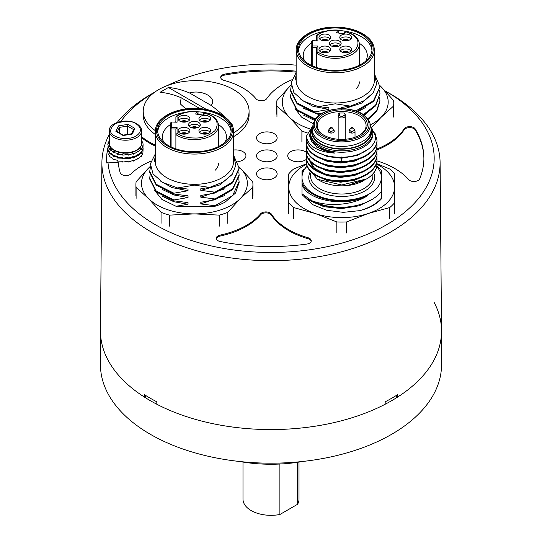 <?xml version="1.0" encoding="UTF-8"?>
<svg xmlns="http://www.w3.org/2000/svg" width="542" height="542" viewBox="0 0 542 542"><rect width="100%" height="100%" fill="white"/><g stroke="black" fill="none" stroke-linecap="round" stroke-linejoin="round"><path stroke-width="0.81" d="M110.514 153.352L109.775 153.603L109.741 152.79L108.048 150.581L107.844 148.169M108.414 150.527L108.048 150.581M107.817 148.562L108.034 153.603L109.708 155.818L109.741 156.631L112.932 158.406L112.987 159.213L117.384 160.29L117.451 161.082L122.621 161.286L122.702 162.072L128.142 161.299L128.224 162.072L128.02 161.326M128.224 162.072L133.4 160.33L133.468 161.082L137.878 158.467L137.939 159.213L141.144 155.9L141.177 156.631L140.703 156.489M141.177 156.631L142.681 153.582M143.095 148.169L142.898 150.486L142.681 149.741L141.218 153.522L140.703 152.648L141.177 152.79L137.993 156.11L137.343 155.026L137.939 155.371L133.542 157.993L132.973 156.679L133.468 157.241L128.298 158.996L128.02 157.485L128.224 158.23L122.777 159.009L122.702 158.23L117.519 158.034L117.451 157.241L113.041 156.177L112.987 155.371L109.775 153.603M122.98 158.21L122.777 159.009M113.84 155.662L113.041 156.177M118.102 157.322L117.519 158.034M137.939 159.213L137.343 158.867M133.468 161.082L132.973 160.52M142.885 153.603L143.102 148.562M297.423 161.78A10.291 5.942 180 0 1 287.734 155.852A10.291 5.942 180 0 1 298.635 149.917A10.291 5.942 180 0 1 306.406 152.397A10.291 5.942 0 0 0 305.309 151.645A10.291 5.942 0 0 0 294.089 150.358A10.291 5.942 0 0 0 287.734 155.852A10.291 5.942 0 0 0 290.749 160.053A10.291 5.942 0 0 0 306.562 159.172A10.291 5.942 180 0 1 297.423 161.78M267.443 149.917A10.291 5.942 180 0 1 277.131 155.852A10.291 5.942 180 0 1 266.237 161.78A10.291 5.942 180 0 1 256.549 155.852A10.291 5.942 180 0 1 267.443 149.917M186.13 121.936A3.53 2.039 0 0 0 184.023 121.53A3.53 2.039 0 0 0 181.909 121.936M206.922 133.935A3.53 2.039 0 0 0 204.815 133.535A3.53 2.039 0 0 0 202.701 133.935M206.922 121.936A3.53 2.039 0 0 0 204.815 121.53A3.53 2.039 0 0 0 202.701 121.936M196.529 127.939A3.53 2.039 0 0 0 194.415 127.533A3.53 2.039 0 0 0 192.308 127.939M186.13 133.935A3.53 2.039 0 0 0 184.023 133.535A3.53 2.039 0 0 0 181.909 133.935M181.313 121.781A3.53 2.039 180 0 1 184.023 121.049A3.53 2.039 180 0 1 186.726 121.781M202.105 133.786A3.53 2.039 180 0 1 204.815 133.054A3.53 2.039 180 0 1 207.518 133.786M202.105 121.781A3.53 2.039 180 0 1 204.815 121.049A3.53 2.039 180 0 1 207.518 121.781M191.712 127.783A3.53 2.039 180 0 1 194.415 127.052A3.53 2.039 180 0 1 197.125 127.783M181.313 133.786A3.53 2.039 180 0 1 184.023 133.054A3.53 2.039 180 0 1 186.726 133.786M187.241 121.604A4.119 2.378 0 0 0 184.023 120.71A4.119 2.378 0 0 0 180.804 121.604M208.033 133.61A4.119 2.378 0 0 0 204.815 132.715A4.119 2.378 0 0 0 201.59 133.61M208.033 121.604A4.119 2.378 0 0 0 204.815 120.71A4.119 2.378 0 0 0 201.59 121.604M197.64 127.607A4.119 2.378 0 0 0 194.415 126.713A4.119 2.378 0 0 0 191.197 127.607M187.241 133.61A4.119 2.378 0 0 0 184.023 132.715A4.119 2.378 0 0 0 180.804 133.61M189.348 120.209A5.881 3.394 0 0 0 184.023 118.251A5.881 3.394 0 0 0 178.697 120.209M210.14 132.207A5.881 3.394 0 0 0 204.815 130.256A5.881 3.394 0 0 0 199.49 132.207M210.14 120.209A5.881 3.394 0 0 0 204.815 118.251A5.881 3.394 0 0 0 199.49 120.209M199.741 126.205A5.881 3.394 0 0 0 194.415 124.254A5.881 3.394 0 0 0 189.09 126.205M189.348 132.207A5.881 3.394 0 0 0 184.023 130.256A5.881 3.394 0 0 0 178.697 132.207M171.909 147.302L171.909 128.955L175.893 128.955L177.071 127.316L171.909 127.316L171.909 128.955A1.179 0.677 180 0 1 170.757 128.407A1.179 0.942 -18.7 0 1 171.909 127.316A22.933 13.238 180 0 1 171.482 124.694A22.933 13.238 180 0 1 171.909 122.221A1.179 0.942 -161.3 0 0 170.798 122.804A1.179 1.179 0 0 1 171.909 122.004L177.071 122.221L177.071 116.103L175.893 116.815L175.893 122.004M175.893 128.955L175.893 134.64L177.071 133.427L177.071 127.316M171.909 122.004L177.071 122.221M197.342 114.057L198.054 112.56A1.179 1.179 0 0 0 197.078 111.401L196.949 111.388C188.684 111.002 181.766 112.614 176.197 116.232L175.893 116.815M203.074 115.04L195.648 114.003L203.541 115.351L204.774 112.953L210.635 115.405C217.471 119.274 218.9 124.369 214.937 130.683C208.785 135.92 201.949 138.366 194.436 138.007C188.182 137.966 182.769 136.672 178.203 134.131L177.071 133.427M202.749 115.466L203.541 115.351L202.749 115.466M184.023 115.371A5.881 3.394 0 0 0 178.142 118.766A5.881 3.394 0 0 0 184.023 122.16A5.881 3.394 0 0 0 189.903 118.766A5.881 3.394 0 0 0 184.023 115.371M204.815 127.377A5.881 3.394 0 0 0 198.934 130.771A5.881 3.394 0 0 0 204.815 134.165A5.881 3.394 0 0 0 210.696 130.771A5.881 3.394 0 0 0 204.815 127.377M204.815 115.371A5.881 3.394 0 0 0 198.934 118.766A5.881 3.394 0 0 0 204.815 122.16A5.881 3.394 0 0 0 210.696 118.766A5.881 3.394 0 0 0 204.815 115.371M194.415 121.374A5.881 3.394 0 0 0 188.535 124.768A5.881 3.394 0 0 0 194.415 128.163A5.881 3.394 0 0 0 200.296 124.768A5.881 3.394 0 0 0 194.415 121.374M184.023 127.377A5.881 3.394 0 0 0 178.142 130.771A5.881 3.394 0 0 0 184.023 134.165A5.881 3.394 0 0 0 189.903 130.771A5.881 3.394 0 0 0 184.023 127.377M205.1 112.783A1.179 0.434 106.3 0 0 204.774 112.953L211.224 115.344C215.994 118.19 218.426 121.652 218.528 125.73A24.112 13.923 180 0 1 194.415 139.646A24.112 13.923 180 0 1 177.37 135.568A24.112 13.923 180 0 1 175.893 134.64L175.893 148.86M218.528 163.183A24.112 13.923 180 0 1 215.235 170.208M219.368 226.122L219.368 215.127A58.516 33.78 180 0 0 227.775 212.322L227.775 223.324M227.775 212.322L240.255 198.623A52.926 30.555 0 0 0 240.255 168.067L252.728 181.766A58.516 33.78 180 0 1 252.931 184.571A58.516 33.78 180 0 1 252.728 187.369L252.728 198.372M135.906 195.567L135.906 184.571A58.516 33.78 180 0 0 136.11 187.369L136.11 198.372M135.906 184.571A58.516 33.78 180 0 1 136.11 181.766L148.583 168.067A52.926 30.555 0 0 0 148.583 198.623L161.055 212.322A58.516 33.78 180 0 0 169.463 215.127L169.463 226.122M161.055 223.324L161.055 212.322M169.463 215.127L194.415 213.9L219.368 215.127M136.11 187.369L148.583 198.623A52.926 30.555 0 0 0 194.415 213.9A52.926 30.555 0 0 0 240.255 198.623L252.728 187.369M239.069 166.943A52.926 30.555 0 0 1 240.255 168.067L239.069 166.895M150.344 166.333L148.583 168.067A52.926 30.555 0 0 1 150.351 166.428M175.893 121.713A32.025 18.489 0 0 0 175.195 122.004M170.384 124.579A32.025 18.489 0 0 0 162.397 136.794A32.025 18.489 0 0 0 163.86 142.316M201.407 190.438L214.957 192.18L214.957 193.027L200.804 195.486L200.804 197.18L214.957 198.955L214.957 199.802L200.804 202.254L200.804 203.948L214.957 205.723L214.957 206.265A44.695 25.806 180 0 0 225.221 202.044L235.492 193.081L239.11 182.471L238.839 178.664M214.957 206.265L176.001 206.265L188.033 204.293L173.84 201.726L162.553 196.34M188.033 204.293L188.033 202.6L173.88 200.825L156.238 191.915L149.727 179.09L149.727 178.243L156.238 191.069L173.88 199.984L188.033 197.525L173.84 194.951L162.546 189.571M173.88 200.825L173.88 199.984M150.046 175.276L149.727 178.243M188.033 197.525L188.033 195.831L173.88 194.056L156.238 185.14L149.727 172.315L149.727 171.468L156.238 184.294L173.88 193.209L188.033 190.75L171.99 187.566L160.08 180.838M173.88 194.056L173.88 193.209M150.419 167.132L149.727 171.468M214.957 192.18L232.599 182.092L239.11 168.088L233.521 155.053M239.11 168.088L239.11 168.935L232.599 182.939L214.957 193.027M224.571 188.873L200.804 197.18M214.957 198.955L232.599 188.86L239.11 174.856L238.839 171.895M239.11 174.856L239.11 175.703L232.599 189.707L214.957 199.802M214.957 205.723L232.599 195.628L239.11 181.624M224.578 195.642L200.804 203.948M185.228 112.384A36.754 21.219 0 0 0 157.722 131.733M231.922 174.727L219.727 184.964L200.804 190.411L200.804 188.731L209.571 187.417L223.053 182.112L232.233 174.328L235.872 165.174L233.521 155.954M188.033 190.75L188.033 189.063L177.546 187.945L194.415 185.134L209.571 187.417M154.172 189.822L161.821 199.334L176.001 206.265M194.415 109.308A36.754 21.219 0 0 0 157.661 130.527A36.754 21.219 0 0 0 194.415 151.746A36.754 21.219 0 0 0 231.17 130.527A36.754 21.219 0 0 0 194.415 109.308M155.31 157.248L154.26 161.543L155.31 156.157M155.31 153.881L150.391 163.806L153.034 173.921L162.668 182.458L177.546 187.945M194.415 184.321A39.105 22.581 0 0 0 233.521 161.74L233.521 131.489A39.105 22.581 180 0 1 222.071 147.458A39.105 22.581 180 0 1 194.415 154.07A39.105 22.581 180 0 1 155.31 131.489L155.31 161.74A39.105 22.581 0 0 0 194.415 184.321M224.977 142.316A32.025 18.489 0 0 0 226.441 136.794A32.025 18.489 0 0 0 218.453 124.579M231.116 131.733A36.754 21.219 0 0 0 197.776 111.801M233.521 150.039A10.291 5.942 180 0 1 236.258 149.917A10.291 5.942 180 0 1 245.946 155.852A10.291 5.942 180 0 1 237.816 161.658A10.291 5.942 0 0 0 245.946 155.852A10.291 5.942 0 0 0 242.931 151.645A10.291 5.942 0 0 0 233.521 150.039M330.119 128.237A1.179 0.677 180 0 1 330.22 127.959A1.179 0.677 180 0 1 331.298 127.56A1.179 0.677 180 0 1 332.368 127.959A1.179 0.677 180 0 1 332.47 128.237A1.179 0.677 180 0 1 331.298 128.921A1.179 0.677 180 0 1 330.119 128.237M350.911 128.237A1.179 0.677 180 0 1 351.013 127.959A1.179 0.677 180 0 1 352.083 127.56A1.179 0.677 180 0 1 353.16 127.959A1.179 0.677 180 0 1 353.262 128.237A1.179 0.677 180 0 1 352.083 128.921A1.179 0.677 180 0 1 350.911 128.237M331.298 133.075A2.94 1.701 180 0 0 334.238 131.381A2.94 2.94 0 0 0 333.621 129.579L333.838 130.175L331.298 131.645L330.444 131.564A2.94 0.847 64.8 0 0 331.298 133.075A2.94 1.701 180 0 1 328.357 131.381A2.94 2.94 0 0 1 328.967 129.579L328.75 130.175L330.444 131.564M355.024 137.241L355.024 131.381A2.94 2.94 0 0 0 354.414 129.579L354.631 130.175L352.083 131.645L351.236 131.564A2.94 0.847 64.8 0 0 352.083 133.075A2.94 1.701 180 0 1 349.143 131.381A2.94 2.94 0 0 1 349.759 129.579L349.543 130.175L351.236 131.564M339.339 114.985A2.351 1.355 0 0 0 341.69 116.347A2.351 1.355 0 0 0 344.041 114.985L344.041 113.014L339.339 113.014L338.161 114.057L338.161 115.947L339.339 114.985L339.339 113.014M344.041 114.985L345.22 115.947A3.53 2.039 180 0 1 341.69 117.987A3.53 2.039 180 0 1 338.161 115.947L338.161 139.267M344.041 113.014L345.22 114.057L345.22 139.267M355.024 131.381A2.94 1.701 180 0 1 352.083 133.075M359.353 135.324A24.404 14.092 0 0 0 366.094 125.602A24.404 14.092 0 0 0 341.69 111.51A24.404 14.092 0 0 0 317.287 125.602A24.404 14.092 0 0 0 324.028 135.324M367.273 124.64A25.582 14.77 0 0 0 341.69 109.87A25.582 14.77 0 0 0 316.108 124.64A25.582 14.77 0 0 0 323.601 135.08A25.582 14.77 0 0 0 359.78 135.08A25.582 14.77 0 0 0 367.273 124.64M371.094 129.443A29.403 16.978 180 0 1 341.69 146.415A29.403 16.978 180 0 1 312.287 129.443L312.287 131.841A29.403 16.978 0 0 0 341.69 148.82A29.403 16.978 0 0 0 371.094 131.841L371.094 129.443A29.403 16.978 180 0 0 370.863 127.309L369.996 123.366A28.53 16.47 180 0 1 370.22 125.432A28.53 16.47 180 0 1 361.866 137.079A28.53 16.47 180 0 1 341.69 141.902A28.53 16.47 180 0 1 313.161 125.432A28.53 16.47 180 0 1 313.384 123.366L312.517 127.309A29.403 16.978 180 0 0 312.287 129.443M311.027 129.457L309.59 135.005C310.688 144.47 319.136 150.513 334.936 153.122L316.711 147.167L309.59 136.035L309.59 134.992M368.763 148.833L357.131 155.507L341.69 158.176L327.592 156.638L316.359 151.719M372.855 132.804L372.855 134.24A31.165 17.994 180 0 1 341.69 152.234A31.165 17.994 180 0 1 310.525 134.24L310.525 132.804A31.165 17.994 180 0 0 341.69 150.798A31.165 17.994 180 0 0 372.855 132.804L370.511 125.71M371.426 127.214L375.531 136.421C376.331 147.099 360.301 157.085 341.69 157.261C331.087 157.39 322.144 155.249 314.861 150.832C309.319 147.18 306.501 142.952 306.406 138.142L306.515 136.001L312.165 126.835M374.8 132.641L376.975 139.944C377.456 151.232 360.545 161.394 341.69 161.516C322.836 162.194 305.925 152.83 306.406 142.343L306.406 142.946C305.925 153.427 322.836 162.796 341.69 162.112C360.545 161.99 377.456 151.828 376.975 140.541L376.975 139.944M334.936 153.122C318.574 152.051 309.116 146.828 306.582 137.458L306.515 136.001M306.609 145.046L306.406 147.749C305.925 158.23 322.836 167.593 341.69 166.916C360.545 166.794 377.456 156.631 376.975 145.344L376.798 142.641M306.609 149.843L306.406 152.546C305.925 163.034 322.836 172.397 341.69 171.719C360.545 171.597 377.456 161.435 376.975 150.148L376.798 147.444M365.708 156.096L354.421 161.143L340.742 162.993L327.239 161.347L316.46 156.591M365.714 160.893L354.434 165.947L340.749 167.796L327.239 166.15L316.453 161.394M365.701 165.703L354.421 170.75L340.742 172.593L327.239 170.954L316.46 166.198M306.406 147.146C305.925 157.634 322.836 166.997 341.69 166.319C360.545 166.198 377.456 156.028 376.975 144.748M306.609 140.249L306.406 142.343M376.798 152.248L376.975 154.348C377.456 165.635 360.545 175.798 341.69 175.92C322.836 176.597 305.925 167.234 306.406 156.746L306.609 154.646M306.406 151.95C305.925 162.431 322.836 171.794 341.69 171.116C360.545 170.994 377.456 160.832 376.975 149.545M309.59 158.847L309.685 160.188M309.821 160.947L314.502 168.271L324.401 173.697M364.82 179.937L348.445 185.208L366.609 178.914L341.69 184.985L317.436 179.294L308.039 168.047M365.694 170.506L354.414 175.554L340.742 177.397L327.239 175.757L316.467 171.001M313.398 168.433L309.611 160.703M365.708 175.303L354.427 180.35L340.749 182.2L327.246 180.561L316.46 175.804M376.975 154.348L376.975 154.951C377.462 166.231 360.545 176.401 341.69 176.523C322.836 177.2 305.925 167.837 306.406 157.349L306.406 156.746M376.975 159.307L376.975 159.748C377.462 171.035 360.545 181.204 341.69 181.319C322.836 182.004 305.925 172.634 306.406 162.153L306.406 161.712M376.975 164.145L376.975 164.49C376.88 169.483 374.061 173.894 368.519 177.722C374.061 173.711 376.88 169.124 376.975 163.955L376.798 161.855M368.519 177.722L366.609 178.914M306.609 159.45L306.406 161.55C305.925 172.038 322.836 181.401 341.69 180.723C360.545 180.601 377.456 170.439 376.975 159.152L376.798 157.051M372.855 174.036L372.855 176.014A31.165 17.994 0 0 1 341.69 194.009A31.165 17.994 0 0 1 310.525 176.014L310.525 173.44M363.729 180.574A31.165 17.994 180 0 1 319.651 180.574L317.436 179.294M301.996 193.779L311.616 200.628A44.695 25.806 0 0 0 341.69 207.342L343.804 207.308C325.18 207.782 311.243 203.548 301.996 194.625L301.996 182.139M376.758 166.719A39.695 22.92 180 0 1 381.385 177.458A39.695 22.92 180 0 1 341.69 200.371A39.695 22.92 180 0 1 301.996 177.458L301.996 183.162C303.581 186.814 306.555 190.032 310.925 192.817C324.34 202.512 351.487 203.86 367.571 195.635C345.505 208.169 305.383 200.31 301.996 183.833M307.029 165.805L301.996 172.593L301.996 177.458A39.695 22.92 180 0 1 307.151 166.157M373.424 198.663L359.305 205.77L341.575 208.609L323.872 206.698L309.814 200.526M381.385 198.189C376.527 203.731 369.373 207.871 359.935 210.614A44.695 25.806 180 0 0 381.385 198.914L381.385 185.865M367.571 195.635C353.987 204.964 328.547 207.396 311.616 200.628M303.879 169.287L301.996 171.089L301.996 174.361M343.804 207.308C361.318 205.994 373.844 200.709 381.385 191.462L381.385 170.554L376.886 165.913M381.385 179.842L381.385 173.447M359.935 210.614L343.343 212.342L326.887 210.323L313.039 204.801L304.069 196.59M301.996 185.865L301.996 183.372M376.975 164.28A52.926 30.555 180 0 1 394.617 187.058A52.926 30.555 180 0 1 368.154 213.521A52.926 30.555 180 0 1 315.227 213.521A52.926 30.555 180 0 1 288.764 187.058A52.926 30.555 180 0 1 306.596 164.185M376.975 163.752L389.759 169.023A58.516 33.78 0 0 1 394.617 173.874L394.617 202.688A58.516 33.78 180 0 1 389.759 207.539L368.154 213.521L346.548 221.949A58.516 33.78 180 0 1 336.833 221.949L315.227 213.521L293.622 207.539A58.516 33.78 180 0 1 288.764 202.688L288.764 173.874A58.516 33.78 180 0 1 293.622 169.023L306.521 163.711M293.622 207.539L293.622 218.541M288.764 213.683L288.764 202.688M346.548 221.949L346.548 232.945M336.833 232.945L336.833 221.949M394.617 202.688L394.617 213.683M389.759 218.541L389.759 207.539M314.861 150.832C309.319 147.004 306.501 142.593 306.406 137.6M185.886 108.969L180.229 103.827L181.177 97.75A114.572 66.151 -120 0 0 160.086 92.296L168.406 87.492A114.572 66.151 60 0 1 189.497 92.946L211.123 105.433A114.572 66.151 60 0 1 224.991 117.052M189.497 92.946C202.322 89.152 217.728 97.994 211.123 105.433M168.406 87.492L206.617 109.559M231.332 123.827L232.213 124.335L231.786 124.646M230.452 122.472A114.572 66.151 60 0 1 232.213 124.335M181.177 97.75L200.066 108.657M155.337 130.649A52.926 30.555 180 0 1 143.224 111.198A52.926 30.555 180 0 1 158.725 89.586A52.926 30.555 180 0 1 216.407 82.967A52.926 30.555 180 0 1 249.076 111.198A52.926 30.555 180 0 1 233.575 132.804A52.926 30.555 180 0 1 233.521 132.831M249.076 111.198L249.076 115.04A52.926 30.555 180 0 1 233.575 136.645A52.926 30.555 180 0 1 233.521 136.672M155.31 134.47A52.926 30.555 180 0 1 143.224 115.04L143.224 111.198M326.975 40.623A3.53 2.039 0 0 0 324.861 40.216A3.53 2.039 0 0 0 322.754 40.623M347.768 52.621A3.53 2.039 0 0 0 345.654 52.222A3.53 2.039 0 0 0 343.547 52.621M347.768 40.623A3.53 2.039 0 0 0 345.654 40.216A3.53 2.039 0 0 0 343.547 40.623M337.368 46.619A3.53 2.039 0 0 0 335.261 46.219A3.53 2.039 0 0 0 333.147 46.619M326.975 52.621A3.53 2.039 0 0 0 324.861 52.222A3.53 2.039 0 0 0 322.754 52.621M322.158 40.467A3.53 2.039 180 0 1 324.861 39.735A3.53 2.039 180 0 1 327.571 40.467M342.95 52.466A3.53 2.039 180 0 1 345.654 51.741A3.53 2.039 180 0 1 348.364 52.466M342.95 40.467A3.53 2.039 180 0 1 345.654 39.735A3.53 2.039 180 0 1 348.364 40.467M332.551 46.47A3.53 2.039 180 0 1 335.261 45.738A3.53 2.039 180 0 1 337.964 46.47M322.158 52.466A3.53 2.039 180 0 1 324.861 51.741A3.53 2.039 180 0 1 327.571 52.466M328.086 40.291A4.119 2.378 0 0 0 324.861 39.397A4.119 2.378 0 0 0 321.643 40.291M348.879 52.296A4.119 2.378 0 0 0 345.654 51.402A4.119 2.378 0 0 0 342.436 52.296M348.879 40.291A4.119 2.378 0 0 0 345.654 39.397A4.119 2.378 0 0 0 342.436 40.291M338.479 46.294A4.119 2.378 0 0 0 335.261 45.399A4.119 2.378 0 0 0 332.043 46.294M328.086 52.296A4.119 2.378 0 0 0 324.861 51.402A4.119 2.378 0 0 0 321.643 52.296M330.186 38.889A5.881 3.394 0 0 0 324.861 36.937A5.881 3.394 0 0 0 319.536 38.889M350.979 50.894A5.881 3.394 0 0 0 345.654 48.943A5.881 3.394 0 0 0 340.329 50.894M350.979 38.889A5.881 3.394 0 0 0 345.654 36.937A5.881 3.394 0 0 0 340.329 38.889M340.586 44.891A5.881 3.394 0 0 0 335.261 42.94A5.881 3.394 0 0 0 329.936 44.891M330.186 50.894A5.881 3.394 0 0 0 324.861 48.943A5.881 3.394 0 0 0 319.536 50.894M312.754 65.989L312.754 47.642L316.738 47.642L317.91 46.002L312.754 46.002L312.754 47.642A1.179 0.677 180 0 1 311.603 47.093A1.179 0.942 -18.7 0 1 312.754 46.002A22.933 13.238 180 0 1 312.327 43.38A22.933 13.238 180 0 1 312.754 40.907A1.179 0.942 -161.3 0 0 311.643 41.49A1.179 1.179 0 0 1 312.754 40.691L317.91 40.907L317.91 34.79L316.738 35.501L316.738 40.691M316.738 47.642L316.738 53.326L317.91 52.113L317.91 46.002M312.754 40.691L317.91 40.907M338.181 32.744L338.899 31.246A1.179 1.179 0 0 0 337.917 30.088L337.795 30.074C329.529 29.688 322.612 31.301 317.043 34.918L316.738 35.501M343.913 33.726L336.494 32.689L344.387 34.038L345.613 31.639L351.48 34.092C358.309 37.96 359.746 43.055 355.782 49.369C349.631 54.606 342.795 57.046 335.281 56.693C329.021 56.646 323.608 55.359 319.042 52.818L317.91 52.113M343.594 34.153L344.387 34.038L343.594 34.153M324.861 34.058A5.881 3.394 0 0 0 318.981 37.452A5.881 3.394 0 0 0 324.861 40.846A5.881 3.394 0 0 0 330.742 37.452A5.881 3.394 0 0 0 324.861 34.058M345.654 46.056A5.881 3.394 0 0 0 339.773 49.457A5.881 3.394 0 0 0 345.654 52.852A5.881 3.394 0 0 0 351.534 49.457A5.881 3.394 0 0 0 345.654 46.056M345.654 34.058A5.881 3.394 0 0 0 339.773 37.452A5.881 3.394 0 0 0 345.654 40.846A5.881 3.394 0 0 0 351.534 37.452A5.881 3.394 0 0 0 345.654 34.058M335.261 40.061A5.881 3.394 0 0 0 329.38 43.455A5.881 3.394 0 0 0 335.261 46.849A5.881 3.394 0 0 0 341.142 43.455A5.881 3.394 0 0 0 335.261 40.061M324.861 46.056A5.881 3.394 0 0 0 318.981 49.457A5.881 3.394 0 0 0 324.861 52.852A5.881 3.394 0 0 0 330.742 49.457A5.881 3.394 0 0 0 324.861 46.056M345.945 31.47A1.179 0.434 106.3 0 0 345.613 31.639L352.063 34.031C356.839 36.876 359.271 40.332 359.373 44.41A24.112 13.923 180 0 1 335.261 58.333A24.112 13.923 180 0 1 318.208 54.254A24.112 13.923 180 0 1 316.738 53.326L316.738 67.54M359.373 81.862A24.112 13.923 180 0 1 356.074 88.888M371.649 127.465L381.094 117.309A52.926 30.555 0 0 0 381.094 86.754L393.573 100.453A58.516 33.78 180 0 1 393.77 103.251A58.516 33.78 180 0 1 393.573 106.056L393.573 117.058M276.745 114.254L276.745 103.251A58.516 33.78 180 0 0 276.948 106.056L276.948 117.058M276.745 103.251A58.516 33.78 180 0 1 276.948 100.453L289.428 86.754A52.926 30.555 0 0 0 289.428 117.309L301.901 131.008A58.516 33.78 180 0 0 307.389 132.959M301.901 142.011L301.901 131.008M370.335 124.911A52.926 30.555 0 0 0 381.094 117.309L393.573 106.056M379.915 85.629A52.926 30.555 0 0 1 381.094 86.754L379.908 85.582M291.183 85.019L289.428 86.754A52.926 30.555 0 0 1 291.19 85.108M276.948 106.056L289.428 117.309A52.926 30.555 0 0 0 310.038 128.894M316.738 40.399A32.025 18.489 0 0 0 316.04 40.691M311.223 43.258A32.025 18.489 0 0 0 303.235 55.48A32.025 18.489 0 0 0 304.699 61.002M368.269 119.348L376.927 110.886L379.956 101.158L379.678 97.35M314.509 120.358L303.391 115.026M314.977 119.558L297.084 110.595L290.566 97.77L290.566 96.93L297.084 109.748L314.719 118.664L315.776 118.42M314.719 119.511L314.719 118.664M290.891 93.962L290.566 96.93M319.455 114.897L303.391 108.258M321.088 113.8L314.719 112.743L297.084 103.827L290.566 91.002L290.566 90.155L297.084 102.98L314.719 111.896L328.872 109.437L312.836 106.252L300.918 99.525M314.719 112.743L314.719 111.896M291.264 85.819L290.566 90.155M355.884 110.839L373.465 100.751L379.956 86.774L374.366 73.732M379.956 86.774L373.817 101.239L357.097 111.273M365.416 107.56L357.977 111.625M363.425 114.538L375.606 105.121L379.956 93.542L379.678 90.582M379.956 93.542L375.796 105.717L364.109 115.033M367.869 118.773L376.819 110.209L379.956 100.311M365.416 114.328L364.224 115.121M326.074 31.07A36.754 21.219 0 0 0 298.567 50.413M372.767 93.414L361.663 103.082L344.455 108.698M341.643 109.091L341.643 107.418L343.161 107.235M328.872 109.437L328.872 107.743L318.391 106.625L335.261 103.82L350.417 106.103L363.892 100.798L373.079 93.014L376.71 83.861L374.366 74.64M295.017 108.508L301.481 117.072L313.303 123.739M335.261 27.994A36.754 21.219 0 0 0 298.507 49.214A36.754 21.219 0 0 0 335.261 70.433A36.754 21.219 0 0 0 372.015 49.214A36.754 21.219 0 0 0 335.261 27.994M350.417 106.103L343.174 107.214M296.156 75.934L295.099 80.23L296.156 74.843M296.156 72.567L291.237 82.486L293.879 92.607L303.513 101.144L318.391 106.625M335.261 103A39.105 22.581 0 0 0 374.366 80.426L374.366 50.176A39.105 22.581 180 0 1 335.261 72.75A39.105 22.581 180 0 1 296.156 50.176L296.156 80.426A39.105 22.581 0 0 0 335.261 103M365.816 61.002A32.025 18.489 0 0 0 367.286 55.48A32.025 18.489 0 0 0 359.299 43.258M371.954 50.413A36.754 21.219 0 0 0 338.615 30.488M296.156 72.14A5.881 3.394 0 0 0 296.013 72.127A152.898 88.271 0 0 0 224.801 75.06A5.881 3.394 0 0 0 220.757 77.818M220.079 235.12L220.079 236.082A73.509 42.439 0 0 0 260.594 214.788L260.594 213.833A73.509 42.439 180 0 1 220.079 235.12A5.881 3.394 0 0 0 216.251 238.304A5.881 3.394 0 0 0 220.174 241.502A152.898 88.271 0 0 0 306.758 244.076A5.881 3.394 0 0 0 311.264 240.777A5.881 3.394 0 0 0 309.543 238.372A5.881 3.394 0 0 0 308.025 237.742A74.979 43.285 180 0 1 288.669 229.672A74.979 43.285 180 0 1 271.4 214.124A5.881 3.394 0 0 0 270.045 212.904A5.881 3.394 0 0 0 260.594 213.833M220.079 236.082A5.881 3.394 0 0 0 216.305 238.785M311.203 241.258A5.881 3.394 0 0 0 309.543 239.334A5.881 3.394 0 0 0 308.025 238.704L308.025 237.742M271.4 214.124L271.4 215.086A74.979 43.285 0 0 0 288.669 230.635A74.979 43.285 0 0 0 308.025 238.704M271.4 215.086A5.881 3.394 0 0 0 270.045 213.866A5.881 3.394 0 0 0 260.594 214.788M423.891 158.731A152.898 88.271 0 0 0 415.199 129.863A5.881 3.394 0 0 0 413.817 128.596A5.881 3.394 0 0 0 404.142 129.809L404.142 128.847A73.509 42.439 180 0 1 376.961 148.982M376.975 149.938A73.509 42.439 0 0 0 404.142 129.809M395.66 395.877L397.665 397.035L397.652 394.623A170.52 98.448 180 0 1 385.179 401.825L385.193 404.237A170.54 98.461 0 0 1 156.807 404.237L156.821 401.825A170.52 98.448 0 0 1 150.425 398.316A170.52 98.448 0 0 1 144.348 394.623L144.335 397.035L146.34 395.877M141.631 137.634A66.158 38.197 0 0 0 149.368 143.007A66.158 38.197 0 0 0 155.31 146.049M385.118 90.907A163.183 94.213 180 0 1 385.572 91.164A163.183 94.213 180 0 1 386.385 91.632A163.183 94.213 180 0 1 386.385 224.869A163.183 94.213 180 0 1 155.615 224.869A163.183 94.213 180 0 1 107.96 162.105L106.767 163.006A164.362 94.897 180 0 1 107.817 147.837M107.96 162.105L118.291 162.62A152.898 88.271 0 0 0 120.161 172.695A5.881 3.394 0 0 0 124.89 175.472A5.881 3.394 0 0 0 131.035 173.853A73.509 42.439 180 0 1 150.947 161.13M155.31 145.087A66.158 38.197 180 0 1 149.368 142.045A66.158 38.197 180 0 1 141.631 136.672M259.564 178.054A10.291 5.942 0 0 0 270.783 179.341A10.291 5.942 0 0 0 277.131 173.853A10.291 5.942 0 0 0 274.117 169.653A10.291 5.942 0 0 0 262.904 168.366A10.291 5.942 0 0 0 256.549 173.853A10.291 5.942 0 0 0 259.564 178.054M259.564 142.045A10.291 5.942 0 0 0 270.783 143.332A10.291 5.942 0 0 0 277.131 137.844A10.291 5.942 0 0 0 274.117 133.644A10.291 5.942 0 0 0 262.904 132.356A10.291 5.942 0 0 0 256.549 137.844A10.291 5.942 0 0 0 259.564 142.045M259.564 160.053A10.291 5.942 0 0 0 270.783 161.34A10.291 5.942 0 0 0 277.131 155.852A10.291 5.942 0 0 0 274.117 151.645A10.291 5.942 0 0 0 262.904 150.358A10.291 5.942 0 0 0 256.549 155.852A10.291 5.942 0 0 0 259.564 160.053M296.156 71.178A5.881 3.394 0 0 0 296.013 71.165A152.898 88.271 0 0 0 224.801 74.105A5.881 3.394 0 0 0 220.696 77.337A5.881 3.394 0 0 0 224.097 80.412A66.158 38.197 180 0 1 256.014 98.773A5.881 3.394 0 0 0 261.529 100.724A5.881 3.394 0 0 0 266.806 98.563A73.509 42.439 180 0 1 291.792 79.809M376.927 160.852A74.979 43.285 180 0 1 408.682 179.626A5.881 3.394 0 0 0 414.61 181.475A5.881 3.394 0 0 0 419.657 178.894A152.898 88.271 0 0 0 423.898 158.25A152.898 88.271 0 0 0 415.199 128.908A5.881 3.394 0 0 0 413.817 127.634A5.881 3.394 0 0 0 404.142 128.847M385.572 91.164L389.732 93.536A169.104 97.628 180 0 1 390.572 94.017A169.104 97.628 180 0 1 440.097 162.573A169.104 97.628 180 0 1 336.101 253.155A169.104 97.628 180 0 1 151.428 232.084A169.104 97.628 180 0 1 101.903 162.573L100.466 330.62A170.54 98.461 0 0 0 144.335 397.035M120.778 121.462A163.183 94.213 180 0 1 154.931 92.032M166.577 85.853A163.183 94.213 180 0 1 296.156 65.162M397.665 397.035A170.54 98.461 0 0 0 441.534 330.62L440.097 162.573M101.903 162.573A169.104 97.628 180 0 1 109.288 134.504M117.275 122.377A169.104 97.628 180 0 1 152.268 93.536L155.005 91.977M112.099 148.955L109.775 149.761L109.741 148.948L111.537 148.42M110.087 146.455L108.048 146.74L108.034 145.92L109.762 145.764M109.294 143.61L108.027 143.549L108.034 142.729L109.288 142.844M108.034 145.92L108.034 149.761L109.708 151.977L109.741 152.79L112.932 154.565L112.987 155.371L117.384 156.448L117.451 157.241L122.621 157.444L122.702 158.23L128.142 157.458L128.224 158.23L133.4 156.489L133.468 157.241L137.878 154.626L137.939 155.371L141.144 152.058L141.177 152.79L142.871 149.03L142.885 149.761L143.102 144.721L142.898 146.645L142.885 145.92L141.157 145.764M143.102 144.721L142.885 142.729L141.631 142.844M142.885 145.92L141.218 149.68L141.177 148.948L139.382 148.42M141.177 148.948L137.993 152.268L137.939 151.53L136.408 150.642M137.939 151.53L133.542 154.152L132.458 152.248M133.468 153.4L128.298 155.154L127.865 153.095M123.285 153.115L122.777 155.168L123.054 153.095M115.148 150.974L113.041 152.336L112.987 151.53L114.518 150.642M118.976 152.39L117.519 154.199L117.451 153.4L118.468 152.248M112.987 151.53L109.775 149.761M109.741 148.948L108.048 146.74M107.817 144.721L108.027 143.549M108.034 142.729L109.708 140.513M141.631 140.405L142.681 142.749M128.224 154.389L122.777 155.168M122.702 154.389L117.519 154.199M117.451 153.4L113.041 152.336M434.128 302.402A170.54 98.461 180 0 1 441.54 331.108A170.54 98.461 180 0 1 336.264 422.069A170.54 98.461 180 0 1 150.412 400.728A170.54 98.461 180 0 1 100.46 331.108L100.46 364.719A170.54 98.461 180 0 0 150.412 434.338A170.54 98.461 180 0 0 336.264 455.68A170.54 98.461 180 0 0 441.54 364.719L441.54 331.108M239.625 461.499A105.853 61.111 0 0 0 302.375 461.499M266.237 143.772A10.291 5.942 180 0 1 256.549 137.844A10.291 5.942 180 0 1 267.443 131.909A10.291 5.942 180 0 1 277.131 137.844A10.291 5.942 180 0 1 266.237 143.772M266.237 179.788A10.291 5.942 180 0 1 256.549 173.853A10.291 5.942 180 0 1 267.443 167.925A10.291 5.942 180 0 1 277.131 173.853A10.291 5.942 180 0 1 266.237 179.788M136.164 123.861C141.882 127.932 141.848 131.997 136.062 136.042C133.542 137.634 129.89 138.474 125.114 138.576C120.636 138.196 119.044 138.23 114.857 136.042L114.755 135.988C109.206 133.413 109.254 129.342 114.911 123.772C124.606 120.561 131.659 120.568 136.062 123.8L136.164 123.861M117.343 131.794L119.396 127.377L127.594 126.11L127.594 134.409M133.528 129.538L127.594 126.11L127.946 124.389L118.434 125.866L119.396 127.377L119.396 132.98M131.394 134.308L132.356 133.901L134.904 128.413L127.946 124.389M123.075 135.107L115.886 131.354L123.197 135.575L132.356 133.901M133.596 129.572L134.904 128.413M242.992 462.062L242.992 499.162A28.008 16.172 0 0 0 251.197 510.591A28.008 16.172 0 0 0 279.889 514.493L297.558 504.297A28.008 16.172 0 0 0 299.008 499.162L299.008 462.062M279.889 464.027L279.889 514.493M297.558 462.285L297.558 504.297M194.415 108.63A37.933 21.897 180 0 1 229.462 122.146A37.933 21.897 180 0 1 221.238 146.015A37.933 21.897 180 0 1 194.415 152.431A37.933 21.897 180 0 1 156.489 130.527A37.933 21.897 180 0 1 194.415 108.63M170.757 123.048A24.112 13.923 0 0 0 170.31 125.656A24.112 13.923 0 0 0 170.31 125.73A24.112 13.923 0 0 0 170.757 128.407L170.757 146.767L170.757 128.407M177.071 116.103C181.706 113.136 187.478 111.611 194.395 111.523L196.882 111.605A1.179 0.921 27.2 0 1 198.006 112.756L198.006 114.172M196.882 111.605L195.648 114.003M203.643 113.718L204.774 112.953M202.891 115.006L203.724 113.373A1.179 1.179 0 0 1 204.971 112.756L205.018 112.783M341.69 108.834A27.378 15.806 180 0 1 366.981 118.59A27.378 15.806 180 0 1 361.047 135.812A27.378 15.806 180 0 1 341.69 140.446A27.378 15.806 180 0 1 314.313 124.64A27.378 15.806 180 0 1 341.69 108.834M309.888 172.525A32.933 19.011 -0 0 0 341.69 196.468A32.933 19.011 0 0 0 373.723 173.034M371.019 128.217A29.993 17.317 180 0 1 341.69 149.158A29.993 17.317 180 0 1 312.361 128.217M341.69 156.977L341.69 161.516M335.261 27.317A37.933 21.897 180 0 1 362.083 33.733A37.933 21.897 180 0 1 370.301 57.594A37.933 21.897 180 0 1 335.261 71.11A37.933 21.897 180 0 1 297.328 49.214A37.933 21.897 180 0 1 335.261 27.317M311.603 41.734A24.112 13.923 0 0 0 311.149 44.336A24.112 13.923 0 0 0 311.149 44.41A24.112 13.923 0 0 0 311.603 47.093L311.603 65.453M317.91 34.79C322.544 31.822 328.323 30.298 335.241 30.21L337.72 30.291A1.179 0.921 27.2 0 1 338.852 31.443L338.852 32.859M337.72 30.291L336.494 32.689M344.488 32.405L345.613 31.639M343.73 33.692L344.57 32.059A1.179 1.179 0 0 1 345.816 31.436L345.857 31.47M296.013 72.127L296.013 71.165M224.801 74.105L224.801 75.06M415.199 128.908L415.199 129.863M113.955 149.924A16.172 9.336 180 0 1 109.288 143.366C109.335 146.13 110.968 148.494 114.199 150.466C121.665 154.07 129.145 154.084 136.652 150.507C139.931 148.535 141.591 146.157 141.631 143.366A16.172 9.336 180 0 1 136.896 149.965A16.172 9.336 180 0 1 113.955 149.924M109.288 130.879C108.339 122.6 127.329 117.668 136.76 123.806C139.965 125.771 141.591 128.129 141.631 130.879A16.172 9.336 180 0 1 136.896 137.485A16.172 9.336 180 0 1 113.922 137.417A16.172 9.336 180 0 1 109.288 130.879L109.288 143.366M118.434 125.866L115.886 131.354M233.521 131.489C234.015 118.955 215.282 108.122 194.415 108.414C173.555 108.122 154.822 118.955 155.31 131.489M170.798 122.804L170.31 125.649L170.31 146.543M198.054 112.56L198.054 114.179M252.931 195.567L252.931 184.571M218.528 125.73L218.528 146.543M369.996 123.366C366.765 114.213 357.327 109.301 341.69 108.617C326.054 109.301 316.616 114.213 313.384 123.366M312.87 125.71L310.525 132.804M330.22 127.959L328.967 129.579M332.368 127.959L333.621 129.579M351.013 127.959L349.759 129.579M353.16 127.959L354.414 129.579M374.366 50.176C374.183 43.685 370.281 38.184 362.666 33.672C355.003 29.376 345.871 27.188 335.261 27.1C314.401 26.802 295.661 37.642 296.156 50.176M311.643 41.49L311.149 44.329L311.149 65.23M338.899 31.246L338.899 32.866M393.77 114.254L393.77 103.251M359.373 44.41L359.373 65.23M131.787 133.759L123.054 135.114M133.671 129.233L131.557 133.799M141.631 130.879L141.631 143.366"/></g></svg>
